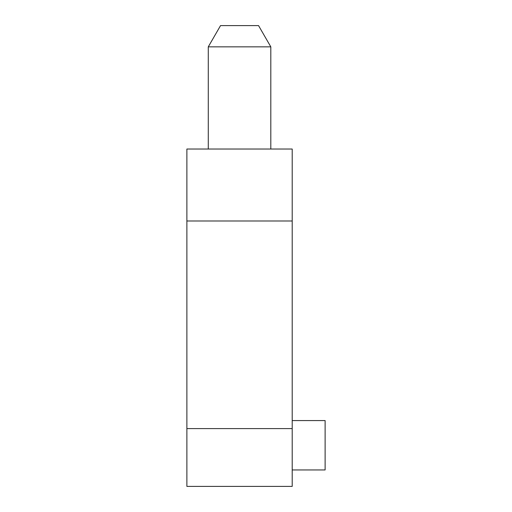 <?xml version="1.0" encoding="UTF-8"?>
<svg xmlns="http://www.w3.org/2000/svg" width="512" height="512" viewBox="0 0 512 512"><rect width="100%" height="100%" fill="white"/><g stroke="black" fill="none" stroke-linecap="round" stroke-linejoin="round"><path stroke-width="0.77" d="M186.88 428.589L186.88 486.4L292.205 486.4L292.205 220.992L186.88 220.992L186.88 428.589L292.205 428.589M292.205 220.992L292.205 149.03L186.88 149.03L186.88 220.992M208.275 149.03L208.275 46.842L270.81 46.842L270.81 149.03M292.205 420.57L325.12 420.57L325.12 469.946L292.205 469.946M208.275 46.842L220.538 25.6L258.547 25.6L270.81 46.842"/></g></svg>
